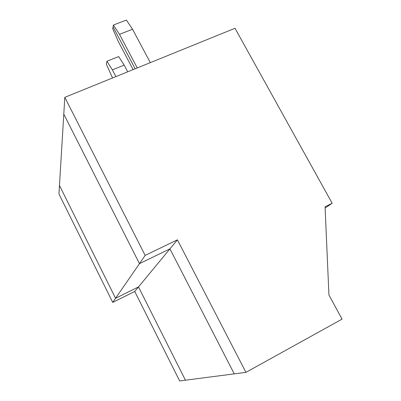 <?xml version="1.0" encoding="UTF-8"?>
<svg xmlns="http://www.w3.org/2000/svg" width="401" height="401" viewBox="0 0 401 401"><rect width="100%" height="100%" fill="white"/><g stroke="black" fill="none" stroke-linecap="round" stroke-linejoin="round"><path stroke-width="0.6" d="M332.158 203.237L235.001 28.276L64.812 97.338L145.162 255.407L177.402 239.823L245.933 372.354L342.053 319.136L328.94 295.016L325.066 206.781L332.158 203.237L325.121 208.039L332.158 203.237L325.066 206.781L328.94 295.016L342.053 319.136L245.933 372.354L234.254 373.867L169.939 248.856L139.468 263.652L63.789 114.145L139.468 263.652L169.939 248.856L234.254 373.867L245.933 372.354L177.402 239.823L169.939 248.856L177.402 239.823L145.162 255.407L139.468 263.652L145.162 255.407L64.812 97.338L63.789 114.145L64.812 97.338L235.001 28.276L332.158 203.237M135.162 68.792L113.062 26.897L135.162 68.792L113.062 26.897L113.393 25.047L119.498 34.331L132.546 29.248L150.305 62.646L132.546 29.248L126.385 20.05L132.546 29.248L119.498 34.331L137.252 67.944L119.498 34.331L113.393 25.047L113.062 26.897L135.162 68.792M126.385 20.05L113.393 25.047L126.385 20.05M179.673 380.95L134.741 291.467L112.726 302.384L58.947 193.999L59.463 185.457L115.563 298.274L138.49 286.931L185.442 380.203L138.49 286.931L115.563 298.274L112.726 302.384L134.741 291.467L138.49 286.931L134.741 291.467L179.673 380.95L185.442 380.203L179.673 380.95M115.563 298.274L59.463 185.457L58.947 193.999L112.726 302.384L115.563 298.274L138.49 286.931L185.442 380.203L234.254 373.867L185.442 380.203L138.49 286.931L169.939 248.856L234.254 373.867L169.939 248.856L138.49 286.931L115.563 298.274L139.468 263.652L169.939 248.856L139.468 263.652L115.563 298.274L59.463 185.457L115.563 298.274M63.789 114.145L139.468 263.652L63.789 114.145L59.463 185.457L63.789 114.145M112.731 28.732L113.062 26.897L112.731 28.732L118.125 41.173L112.731 28.732M118.676 56.571L124.19 65.107L127.713 71.814L124.19 65.107L118.676 56.571L106.907 61.258L106.37 64.265L112.566 77.959L106.37 64.265L106.907 61.258L112.375 69.864L106.907 61.258L118.676 56.571M115.899 76.611L112.375 69.864L124.19 65.107L112.375 69.864L115.899 76.611M118.125 41.173L133.117 69.624L118.125 41.173"/></g></svg>
